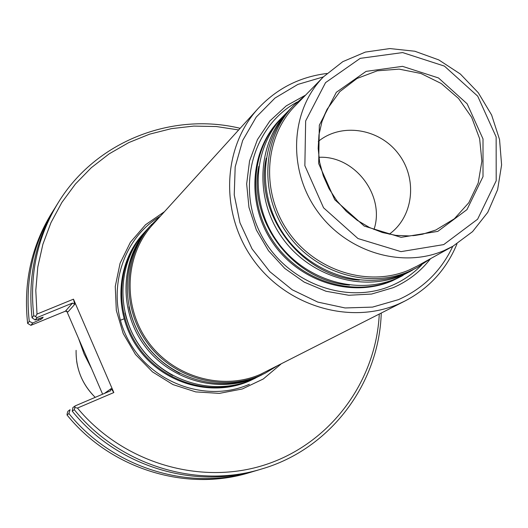 <?xml version="1.0" encoding="UTF-8"?>
<svg xmlns="http://www.w3.org/2000/svg" width="528" height="528" viewBox="0 0 528 528"><rect width="100%" height="100%" fill="white"/><g stroke="black" fill="none" stroke-linecap="round" stroke-linejoin="round"><path stroke-width="0.79" d="M452.786 246.319C441.283 270.785 423.185 288.559 398.482 299.633L372.537 307.105L345.101 307.963L317.77 302.082L292.162 289.747L269.808 271.663L252.054 248.886L239.963 222.776L234.234 194.898L235.178 166.907L242.682 140.461L256.232 117.071L274.996 98.05L297.832 84.421L323.407 76.883M430.531 258.68C420.592 271.498 408.137 281.167 393.162 287.687L371.6 294.05L348.817 295.271L325.961 291.238L304.22 282.124L284.717 268.376L268.475 250.694L256.351 229.984L248.952 207.332L246.662 183.922L249.553 160.954L257.446 139.61L269.9 120.938L286.242 105.864L305.62 95.093M255.994 377.824L250.457 380.47C212.804 397.03 164.353 383.262 139.273 348.203C113.975 313.309 116.345 263.135 144.038 232.815L144.712 232.082M144.038 232.815L143.213 233.726C115.586 263.974 113.216 314.028 138.455 348.836C163.469 383.81 211.807 397.538 249.368 381.018L255.11 378.279M456.991 243.844C446.569 269.188 429.264 288.229 405.075 300.953L398.878 303.871C350.269 325.189 286.645 306.458 253.328 259.855C219.714 213.464 222.334 147.503 258.133 108.511C276.784 88.532 299.706 76.85 326.905 73.478M405.075 300.953L260.515 374.306C222.4 391.063 173.29 377.045 147.886 341.471C122.258 306.049 124.694 255.196 152.783 224.558L258.133 108.511M262.132 374.722L252.219 379.573C214.427 396.198 165.785 382.364 140.606 347.173C115.21 312.134 117.586 261.769 145.378 231.337L149.325 226.981M261.221 375.184L256.509 377.401C218.381 394.172 169.283 380.2 143.854 344.659C118.206 309.283 120.595 258.436 148.632 227.74M276.461 366.386L265.267 373.138L258.317 376.484C220.051 393.314 170.755 379.282 145.226 343.596C119.473 308.075 121.862 257.03 150.011 226.215L161.139 215.358M265.267 373.138L260.509 375.368C222.07 392.278 172.544 378.173 146.89 342.309C121.004 306.616 123.4 255.328 151.675 224.374M164.505 211.649L145.51 224.75L130.37 242.319L120.061 263.327L115.262 286.493L116.318 310.398L123.202 333.551L135.505 354.473L152.447 371.851L172.966 384.589L195.749 391.901L219.364 393.38L242.345 388.964L263.281 378.985L280.922 364.115M68.93 413.569L67.01 414.975L67.247 413.292L67.888 411.305L70.052 409.695L68.93 413.569C112.926 468.079 189.242 491.462 252.859 471.616L249.645 472.58C186.45 492.294 110.682 469.082 67.01 414.975M255.611 470.771L252.859 471.616M27.634 323.42L29.258 321.347L32.756 323.017L30.901 325.334L27.634 323.42C23.265 283.312 31.264 246.589 51.625 213.253L54.945 207.973M40.088 318.298L40.247 319.625L41.831 318.826L43.171 317.176L35.171 319.994L32.05 317.777C27.581 276.883 35.713 239.461 56.456 205.504L58.331 202.501C95.687 141.425 171.772 111.751 240.161 128.311M40.247 319.625L38.59 320.298L38.412 318.879M29.258 321.347C24.849 280.949 32.901 243.969 53.407 210.401M38.59 320.298L32.756 323.017M91.568 368.617L84.091 353.932L78.547 338.455L102.617 394.205M381.242 313.078C379.21 383.42 330.541 448.998 261.776 468.95L258.39 469.966C194.033 490.043 116.78 466.349 72.237 411.154L72.877 407.596L75.154 405.9L110.484 390.852L111.137 388.628L113.837 392.542L73.471 299.171L74.712 304.359L72.534 303.065L37.118 317.559L35.171 319.994M30.901 325.334L65.406 311.183L68.02 311.89L74.712 304.359M37.118 317.559L33.759 315.586L32.05 317.777M33.759 315.586C29.251 274.388 37.442 236.696 58.331 202.501M66.719 311.078L78.547 338.455M261.776 468.95C196.97 489.166 119.15 465.293 74.263 409.675L72.237 411.154M74.263 409.675L75.154 405.9M35.627 316.345L37 314.081L73.471 299.171M37 314.081L35.798 290.446L37.785 267.036L42.887 244.273L50.992 222.592L61.921 202.369L75.451 183.975L91.298 167.706L109.171 153.846L128.726 142.613L149.596 134.165L171.409 128.641L193.789 126.086L216.335 126.535L238.676 129.947M379.276 314.081C375.995 381.282 330.785 443.084 265.96 464.528C201.241 486.011 123.295 463.373 77.464 408.052L74.923 407.623M113.837 392.542L77.464 408.052M281.107 118.404L280.163 119.374C249.579 150.434 246.127 204.706 273.115 243.316C299.845 282.104 352.196 298.214 392.337 280.79L401.59 276.19L393.512 280.137C353.298 297.601 300.841 281.45 274.058 242.583C247.012 203.894 250.47 149.523 281.107 118.404L282.388 117.117M437.798 231.383L401.115 237.343L364.247 226.076L334.739 199.709L318.688 163.607L319.321 125.209L336.329 92.301L366.076 71.379L402.514 66.35L438.497 77.953L467.141 103.805L483.008 138.923L483.008 176.623L466.963 209.629L437.798 231.383M443.725 244.596L400.996 251.632L357.991 238.55L323.565 207.808L304.861 165.686L305.659 120.919L325.552 82.625L360.235 58.351L402.626 52.576L444.431 66.112L477.701 96.155L496.148 136.95L496.201 180.767L477.622 219.199L443.725 244.596M444.14 250.536C401.3 269.095 345.114 251.546 316.325 209.722C287.258 168.089 290.829 109.837 323.506 76.784L342.804 61.657L365.383 52.081L389.875 48.563L414.817 51.236L438.755 59.895L460.324 74.006L478.282 92.737L491.614 114.992L499.547 139.517L501.6 164.894L497.614 189.658L487.76 212.355L472.58 231.614L452.905 246.253L444.14 250.536M323.506 76.784L295.31 105.64C264.224 137.095 260.707 192.271 288.156 231.601C315.335 271.115 368.564 287.602 409.299 269.933L417.641 265.848L452.905 246.253M430.122 258.911L417.404 267.439L409.127 271.478C367.957 289.351 314.153 272.725 286.645 232.808C258.865 193.076 262.35 137.306 293.713 105.455L305.29 95.429M417.404 267.439L405.992 273.22C365.013 291.007 311.48 274.474 284.117 234.769C256.483 195.248 259.967 139.755 291.185 108.049L293.713 105.455M412.579 270.085L402.752 275.015C361.97 292.717 308.722 276.289 281.51 236.795C254.027 197.492 257.499 142.289 288.565 110.735L289.885 109.408M410.949 271.009L396.647 278.401C356.242 295.944 303.514 279.695 276.586 240.616C249.394 201.722 252.859 147.068 283.642 115.797L288.565 110.735M403.168 275.293L401.59 276.19M318.298 141.425C341.497 122.404 379.355 128.429 398.376 153.747C417.787 178.768 413.635 216.876 389.176 234.247M318.853 157.318C354.605 155.232 385.414 195.584 373.989 229.528M172.709 375.5C147.853 361.515 131.96 340.699 125.017 313.045M179.791 373.388C152.737 358.895 135.775 336.686 128.918 306.768M249.388 384.265C206.639 403.267 150.968 383.242 128.212 339.88C104.966 296.769 119.836 240.524 159.654 216.599M95.225 397.353C82.13 384.305 75.761 368.63 76.105 350.335M41.692 317.658L41.831 318.826M72.534 303.065L65.406 311.183M111.137 388.628L104.353 393.466M421.733 264.884C413.193 273.709 403.24 280.579 391.882 285.49C345.88 305.699 285.1 282.322 260.806 234.122C235.943 186.193 253.387 125.426 297.317 101.95M359.284 280.091C301.818 277.121 253.928 214.408 266.198 158.182M349.47 285.074C293.733 281.464 247.612 221.06 258.806 166.34M323.129 118.213L327.083 109.296L339.841 91.608L357.001 78.481L377.249 70.818L399.102 69.128L420.961 73.484L441.263 83.523L458.581 98.512L471.682 117.374L479.648 138.772L481.879 161.185L478.196 183.025L468.818 202.706L454.364 218.77L435.857 230.003L422.486 234.234L412.823 235.706M120.344 320.272L123.981 318.859M95.218 397.353C84.988 387.354 78.804 375.316 76.659 361.238M414.559 235.528L422.486 234.234L409.312 235.93L395.835 235.369L382.43 232.531L369.468 227.495L357.324 220.381L346.342 211.378L336.838 200.746L329.076 188.773L323.288 175.804L319.618 162.215L318.173 148.388L318.971 134.706L321.974 121.559L327.083 109.296L323.743 116.596"/></g></svg>
